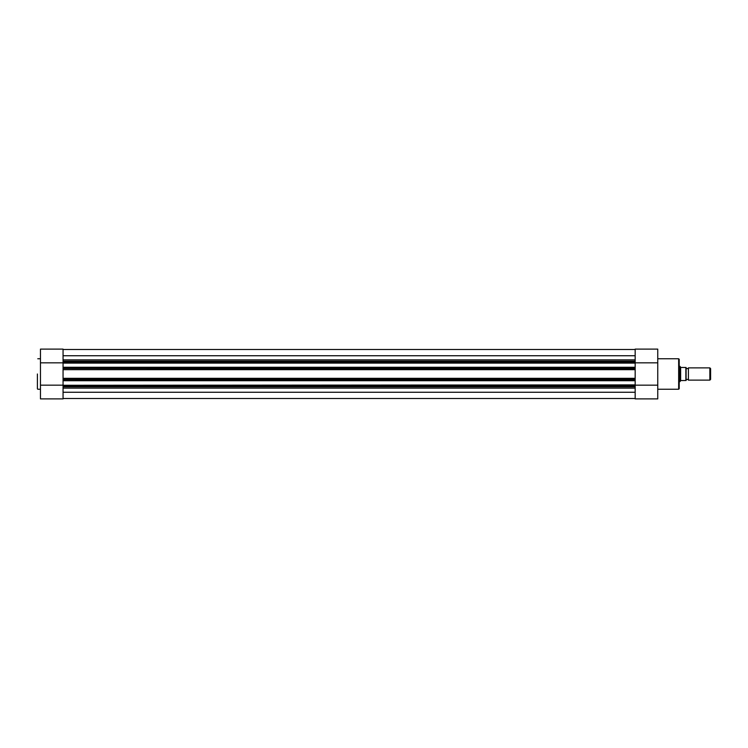<?xml version="1.0" encoding="UTF-8"?>
<svg xmlns="http://www.w3.org/2000/svg" width="748" height="748" viewBox="0 0 748 748"><rect width="100%" height="100%" fill="white"/><g stroke="black" fill="none" stroke-linecap="round" stroke-linejoin="round"><path stroke-width="1.12" d="M688.394 367.876A1.244 1.244 0 0 1 686.094 367.876L686.094 380.124A1.244 1.244 0 0 1 688.394 380.124L709.852 380.124L709.852 367.876L688.394 367.876L688.394 380.124M709.852 367.876L710.6 368.614L710.6 379.386L709.852 380.124M679.203 366.342L679.969 366.342L679.969 381.658L679.203 381.658M686.094 367.492L686.094 380.508M679.969 366.342L680.727 367.455L685.86 367.492L685.86 380.508L680.727 380.545L679.969 381.658M680.633 367.305L680.633 380.695M63.056 398.89L40.467 398.89L63.056 398.89L63.056 386.062L635.164 386.062L635.164 398.89L657.754 398.89L657.754 349.11L635.164 349.11L635.164 380.723L63.056 380.723L635.164 380.339M37.4 374L37.4 388.857M40.467 398.89L40.467 349.11L63.056 349.11L40.467 349.11M635.164 361.939L63.056 361.939L63.056 349.11M63.056 362.827L40.467 362.827M63.056 385.173L40.467 385.173M679.203 359.292L679.203 388.708L678.66 389.241L678.66 358.76L679.203 359.292M635.164 362.827L657.754 362.827M635.164 385.173L657.754 385.173M635.164 379.554L63.056 379.554L63.056 369.671L635.164 369.671M63.056 349.512L635.164 349.512L63.056 349.512M63.056 398.488L635.164 398.488M63.056 392.261L635.164 392.261M635.164 386.828L63.056 386.828M635.164 385.276L63.056 385.276L635.164 384.893L635.164 386.062M63.056 385.276L63.056 386.062M635.164 384.893L635.164 380.723M63.056 384.893L63.056 380.723M63.056 379.554L63.056 380.339M63.056 378.787L635.164 378.787M635.164 369.213L63.056 369.671M635.164 367.661L63.056 367.661L63.056 368.446L635.164 368.446M635.164 363.107L63.056 363.107L63.056 367.277L635.164 367.277M63.056 361.939L63.056 362.724L635.164 362.724M63.056 361.172L635.164 361.172M63.056 355.739L635.164 355.739M63.056 369.213L63.056 368.446M63.056 388.137L635.164 388.137M63.056 378.329L635.164 378.329M63.056 359.863L635.164 359.863M40.467 358.76L37.783 358.76M40.467 389.241L37.783 389.241M657.754 358.76L678.66 358.76M657.754 389.241L678.66 389.241"/></g></svg>
